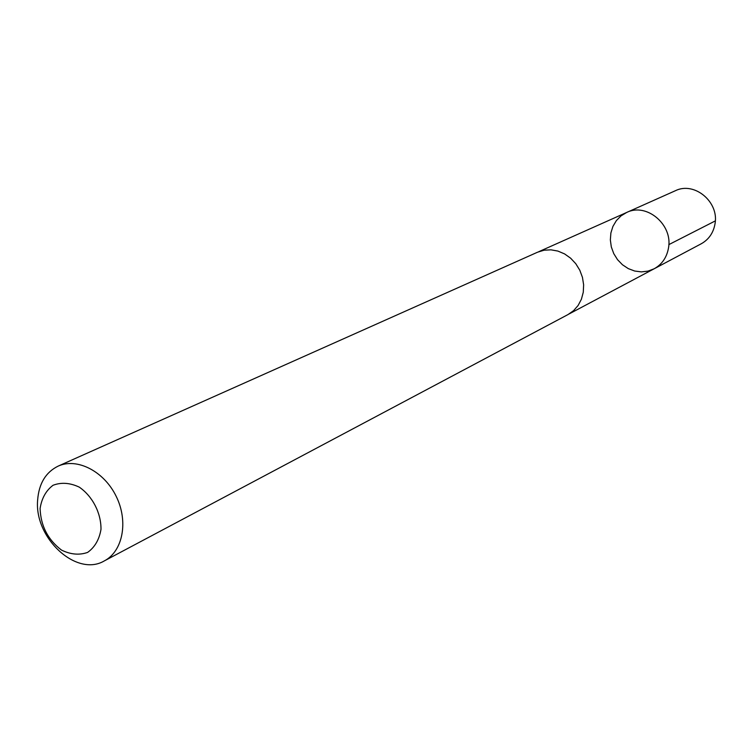 <?xml version="1.0" encoding="UTF-8"?>
<svg xmlns="http://www.w3.org/2000/svg" width="753" height="753" viewBox="0 0 753 753"><rect width="100%" height="100%" fill="white"/><g stroke="black" fill="none" stroke-linecap="round" stroke-linejoin="round"><path stroke-width="1.13" d="M668.485 248.019C666.791 257.441 662.019 264.369 654.141 268.783L647.975 271.127L641.377 271.889L634.694 271.033L628.284 268.614L622.458 264.755L617.535 259.672L613.761 253.629L611.314 246.928L610.344 239.915L610.89 232.959L612.923 226.418L616.359 220.62L621.018 215.885L626.656 212.468C646.582 202.378 673.097 224.733 668.485 248.019C666.791 257.441 662.019 264.369 654.141 268.783L701.194 243.803C708.714 239.586 713.307 233.016 714.964 224.102C719.482 202.096 694.351 181.134 675.3 190.754L626.656 212.468C646.582 202.378 673.097 224.733 668.485 248.019M104.356 560.881L568.035 314.547L573.588 310.65L578.125 305.464L581.41 299.233L583.274 292.239L583.631 284.822L582.455 277.358L579.791 270.205L575.781 263.71L570.623 258.185L564.571 253.902L557.907 251.078L550.97 249.827L544.09 250.203L537.604 252.189L58.113 466.135C45.782 472.225 38.958 483.482 37.65 499.898C34.007 538.019 76.571 577.457 104.356 560.881C122.861 551.328 128.594 521.434 116.235 496.425C104.121 471.293 77.032 457.419 58.113 466.135M40.097 508.529C40.737 525.848 47.863 539.694 61.482 550.076C70.613 554.547 79.319 555.319 87.602 552.42C94.793 547.299 99.264 539.59 100.996 529.312C101.147 512.981 92.534 496.274 79.272 487.135C69.982 482.767 61.238 482.146 53.03 485.28C45.989 490.58 41.679 498.326 40.097 508.529M668.824 244.631L715.312 220.902M569.07 313.963L654.141 268.783M538.696 251.728L626.656 212.468"/></g></svg>
